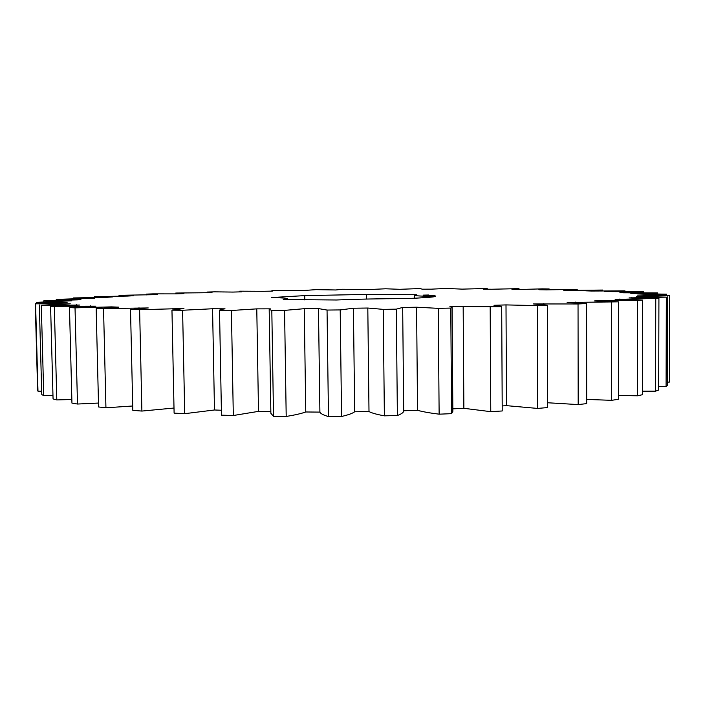 <?xml version="1.0" encoding="UTF-8"?>
<svg xmlns="http://www.w3.org/2000/svg" width="705" height="705" viewBox="0 0 705 705"><rect width="100%" height="100%" fill="white"/><g stroke="black" fill="none" stroke-linecap="round" stroke-linejoin="round"><path stroke-width="1.06" d="M403.692 410.751L417.536 410.31C422.595 411.72 429.794 413.015 439.127 414.179L438.272 308.349L450.777 308.076L452.072 307.292L449.922 306.49L501.696 306.745C501.29 306.217 498.717 305.723 493.985 305.291L506.005 304.912L537.228 305.6L547.388 305.23L533.403 303.934L578.038 303.97L586.586 303.573L567.128 302.463L618.452 301.846L594.491 300.938L601.206 300.489L637.62 300.506L642.572 300.101L615.148 299.405L658.919 298.391L629.045 297.898L666.331 297.14L636.404 296.461L669.75 295.598L637.593 295.122L666.622 294.179L630.843 293.562L657.642 292.91L623.572 292.804L619.924 292.505L643.515 291.8L604.687 291.597L624.965 290.848L591.61 291.033L585.74 290.83L602.66 290.055L570.371 290.372L563.63 290.204L577.201 289.429L546.331 289.852L538.876 289.729L549.151 288.953L542.26 288.865L519.999 289.473L511.953 289.394L519.003 288.636L491.799 289.235L483.286 289.191L487.199 288.468L462.136 289.129L446.256 288.451L431.372 289.156L422.251 289.191L420.171 288.548L399.858 289.306L385.617 288.786L367.887 289.588L342.621 289.262L335.783 289.975L315.972 289.649L303.829 290.486L273.452 290.425L271.654 290.892L272.333 291.112L263.291 291.306L239.753 291.183L241.612 291.835L232.862 292.073L214.611 291.844L207.067 292.055L212.011 292.672L175.774 293.042L183.873 293.597L176.012 293.888L153.003 293.862L146.279 294.126L157.62 294.628L119.03 295.316L133.694 295.739L127.226 296.074L94.549 296.594L112.571 296.92L107.019 297.281L73.417 297.951L94.796 298.171L56.259 299.378L80.925 299.475L77.7 299.854L43.754 300.85L71.558 300.797L36.634 302.339L67.107 302.515L35.585 303.829L70.28 303.811L41.295 305.274L79.753 305.045L50.593 306.322L95.871 306.173L69.478 307.583L75.03 307.856L111.39 306.878L118.748 307.151L96.171 308.675L148.262 307.944L130.513 309.548L139.616 309.715L183.952 308.508L171.958 310.156L182.595 310.253L212.557 308.755L225.018 308.816C221.088 309.354 219.255 309.883 219.519 310.403L231.416 310.482L256.779 308.869L270.341 308.843L269.187 309.425L271.813 310.429L284.564 310.376L304.252 308.693L318.475 308.587L327.05 310.059L340.207 309.927L353.416 308.226L367.807 308.032L383.229 309.363L396.298 309.151L402.537 307.477L416.593 307.213L438.272 308.349M439.127 414.179L451.57 413.659L450.777 308.076M417.536 410.31L416.593 307.213M451.57 413.659L452.848 411.376L452.072 307.292M452.822 408.856L463.872 408.31L490.768 411.667L502.224 410.971L501.696 306.745M502.198 405.948L506.49 405.648L537.571 408.424L547.679 407.569L547.388 305.23M547.67 402.758L578.179 404.582L586.683 403.621L586.586 303.573M586.683 399.427L611.649 400.325L618.4 399.286L618.452 301.846M618.4 395.487L637.487 395.796L642.414 394.721L642.572 300.101M642.422 391.169L655.562 391.16L658.69 390.076L658.919 298.391M658.699 386.675L666.084 386.543L667.503 385.485L667.758 296.77M667.512 382.136L669.494 382.066L669.75 295.598M35.25 303.485L37.629 390.182L37.982 391.213L41.674 391.231M39.321 304.939L41.762 394.58L43.754 395.611L52.972 395.496M50.593 306.322L53.06 398.924L56.797 399.929L71.848 399.488M69.478 307.583L71.945 403.101L77.488 404.036L98.48 403.057M96.171 308.675L98.577 406.961L105.935 407.798L132.716 405.992M130.513 309.548L132.813 410.354L141.89 411.068L174.003 408.036M171.958 310.156L174.109 413.13L184.71 413.676L214.479 409.984L221.379 410.248M219.519 310.403L221.476 415.166L233.311 415.518L258.497 411.368L270.843 411.605M269.187 309.425L270.87 413.297L273.514 416.329L286.204 416.47C294.919 415.033 301.44 413.535 305.758 411.976L319.903 412.108C320.563 413.632 323.419 415.122 328.477 416.558L341.564 416.479C348.252 414.928 352.623 413.359 354.677 411.773L368.997 411.561C371.835 413.068 376.955 414.496 384.375 415.835L397.382 415.527C401.251 414.073 403.357 412.637 403.701 411.218L402.678 307.636M287.64 298.7L283.26 299.528L336.488 299.995C356.501 299.14 379.431 298.682 405.278 298.612C422.586 297.933 432.614 297.228 435.382 296.505C421.608 296.232 414.602 295.818 414.364 295.254L416.567 294.725L366.556 294.426L304.736 295.615L271.407 297.554C281.93 297.792 287.34 298.171 287.64 298.7L287.658 299.66M428.816 295.007L423.123 295.122L428.816 295.095M425.071 295.386L424.11 295.369L425.089 295.377M426.084 295.413L424.489 295.404L426.084 295.413M426.781 295.448L424.868 295.448L426.781 295.448M426.807 295.536L425.767 295.527L426.807 295.536M428.843 295.201L426.19 295.28L428.843 295.21M429.838 295.28L427.16 295.369L429.838 295.28M431.152 295.36L427.759 295.421L431.152 295.404M428.164 295.58L426.217 295.571L428.164 295.58M428.675 295.624L426.754 295.624L428.675 295.624M429.186 295.695L427.609 295.703L429.169 295.712M429.363 295.783L428.393 295.774L429.363 295.783M429.715 295.827L428.834 295.818L429.715 295.827M432.711 295.51L428.64 295.51L432.711 295.527M433.778 295.598L429.794 295.615L433.778 295.598M434.077 295.624L430.658 295.695L434.077 295.624M435.011 295.712L431.011 295.73L435.011 295.712M432.544 295.8L431.901 295.809L432.544 295.8M432.808 295.88L434.483 295.836L432.808 295.88M434.703 295.853L432.791 295.897L434.703 295.853M434.906 295.88L434.315 295.871L434.906 295.888M435.214 295.906L433.205 295.95L435.214 295.95M463.872 408.31L463.167 306.164M397.382 415.527L396.298 309.151M490.768 411.667L490.178 307.08M384.375 415.835L383.229 309.363M368.997 411.561L367.807 308.032M354.677 411.773L353.416 308.226M506.49 405.648L506.005 304.912M341.564 416.479L340.207 309.927M537.571 408.424L537.228 305.6M328.477 416.558L327.05 310.059M305.758 411.976L304.252 308.693M543.855 304.745L543.846 303.511M286.204 416.47L284.564 310.376M578.179 404.582L578.038 303.97M273.514 416.329L271.813 310.429M258.497 411.368L256.779 308.869M575.782 302.842L575.774 302.022M233.311 415.518L231.416 310.482M611.649 400.325L611.667 302.251M221.476 415.166L219.528 310.456M214.479 409.984L212.557 308.755M601.206 301.114L601.206 300.489M184.71 413.676L182.595 310.253M637.487 395.796L637.62 300.506M172.989 309.918L172.954 308.367M619.889 299.475L619.889 298.955M141.89 411.068L139.616 309.715M655.562 391.16L655.773 298.788M139.017 308.64L139 307.732M631.856 297.924L631.856 297.475M105.935 407.798L103.547 308.896M666.084 386.543L666.331 297.14M111.408 307.556L111.39 306.878M77.488 404.036L75.03 307.856M90.487 306.402L90.478 305.855M56.797 399.929L54.32 306.631M666.622 295.228L666.622 294.179M76.334 305.168L76.316 304.692M43.754 395.611L41.295 305.274M657.633 293.844L657.642 292.91M37.982 391.213L35.585 303.829M643.515 292.663L643.515 291.8M36.66 303.432L36.634 302.339M624.965 291.658L624.965 290.848M43.78 301.819L43.754 300.85M602.66 290.848L602.66 290.055M56.285 300.26L56.259 299.378M577.201 290.213L577.201 289.429M73.435 298.779L73.417 297.951M549.151 289.773L549.151 288.953M94.576 297.395L94.549 296.594M519.003 289.464L519.003 288.636M119.048 296.109L119.03 295.316M487.208 289.209L487.199 288.477L487.208 289.209M146.296 294.928L146.279 294.126M175.792 293.888L175.774 293.042M207.085 292.822L207.067 292.055M366.609 299.052L366.556 294.426M304.798 299.96L304.736 295.615M426.04 295.377L425.309 295.395L426.023 295.395M427.292 295.122L426.736 295.192M426.736 295.139L426.12 295.192M426.12 295.148L425.538 295.183M425.538 295.148L425.08 295.175M424.727 295.104L427.503 295.051M428.058 295.712L429.107 295.686L428.058 295.712M432.667 295.844L434.042 295.836L432.667 295.88M435.117 295.941L434.333 295.933L435.117 295.95M318.466 308.623L319.903 412.108M239.418 291.403L239.427 291.896M414.364 295.254L414.39 298.224"/></g></svg>
